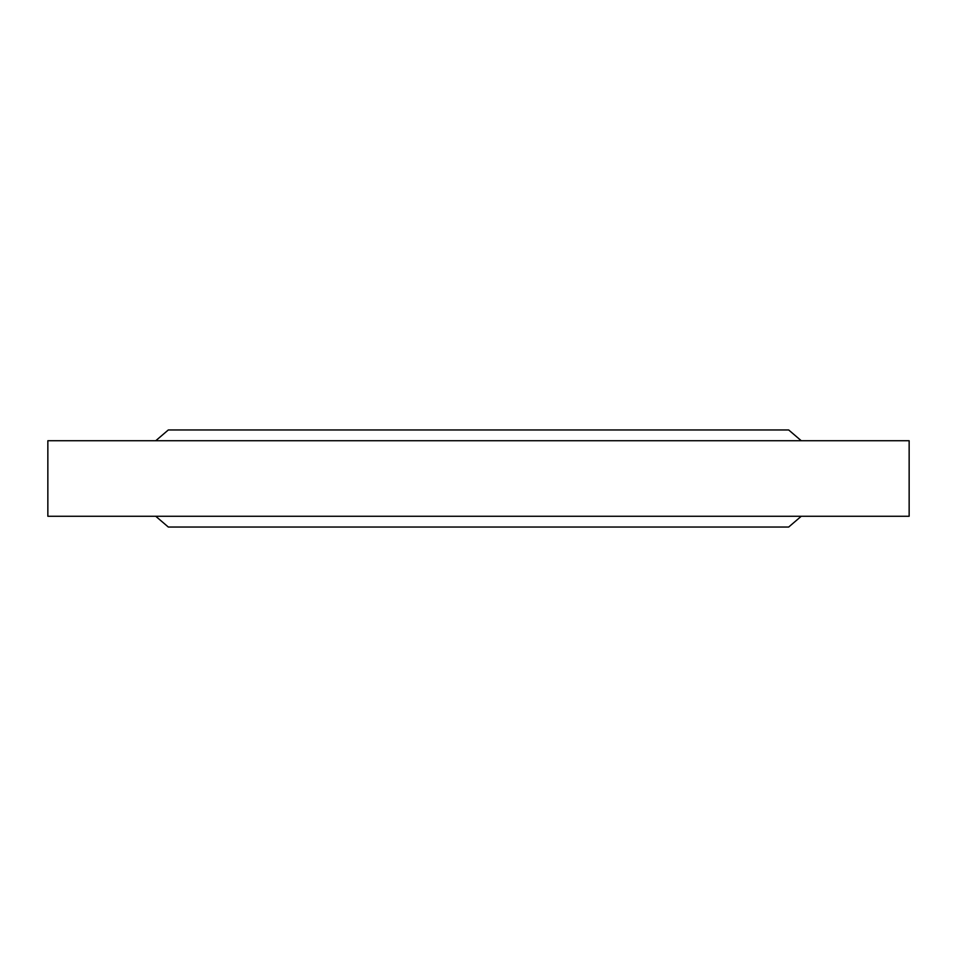 <?xml version="1.0" encoding="UTF-8"?>
<svg xmlns="http://www.w3.org/2000/svg" width="957" height="957" viewBox="0 0 957 957"><rect width="100%" height="100%" fill="white"/><g stroke="black" fill="none" stroke-linecap="round" stroke-linejoin="round"><path stroke-width="1.44" d="M801.26 440.734L788.676 429.956L168.324 429.956L155.74 440.734L168.324 429.956L788.676 429.956L801.26 440.734M155.74 516.266L168.324 527.044L788.676 527.044L801.26 516.266L788.676 527.044L168.324 527.044L155.74 516.266M909.15 516.266L909.15 440.734L47.85 440.734L47.85 516.266L909.15 516.266L47.85 516.266L47.85 440.734L909.15 440.734L909.15 516.266"/></g></svg>
